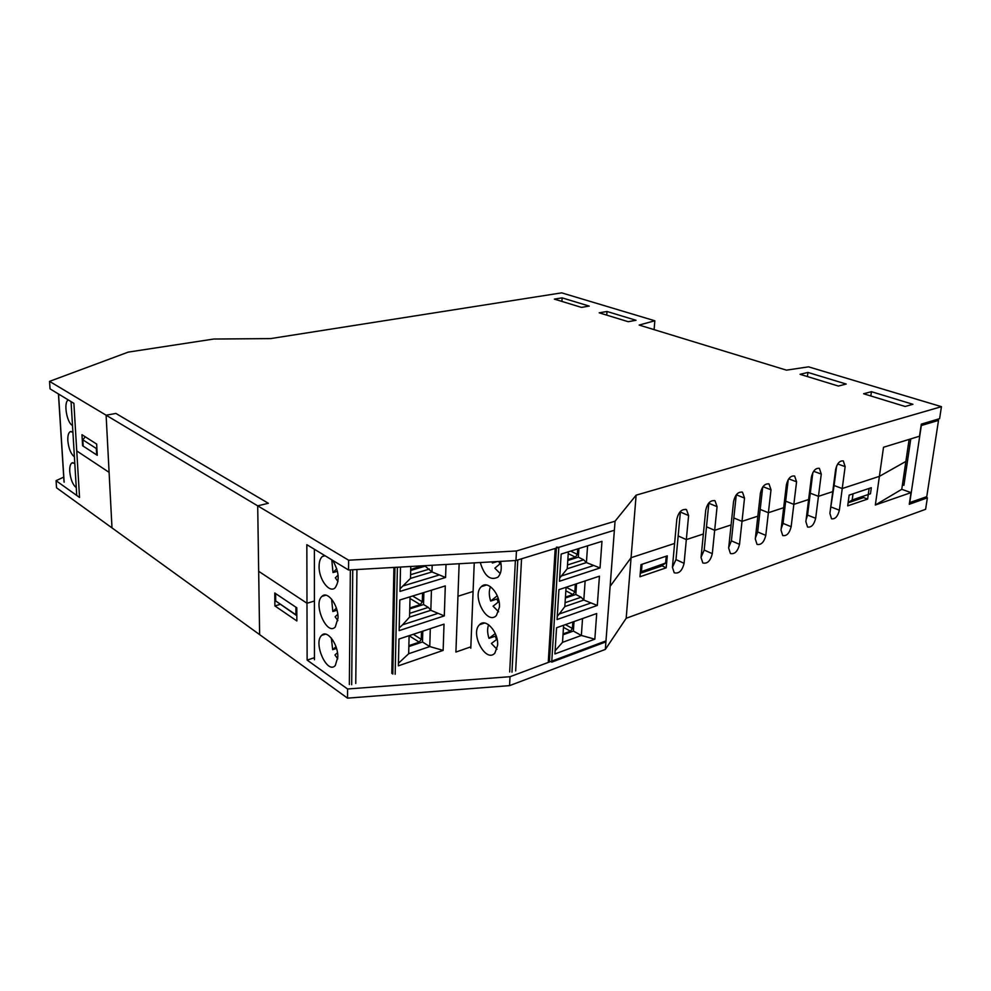 <?xml version="1.0" encoding="UTF-8"?>
<svg xmlns="http://www.w3.org/2000/svg" width="991" height="991" viewBox="0 0 991 991"><rect width="100%" height="100%" fill="white"/><g stroke="black" fill="none" stroke-linecap="round" stroke-linejoin="round"><path stroke-width="1.49" d="M830.26 510.662L834.088 485.516L842.239 488.526L839.365 510.179C837.804 516.422 835.202 519.296 831.56 518.801L829.901 513.425L835.611 469.598C837.11 463.416 839.674 460.518 843.304 460.914L845.137 466.612L842.239 488.526L879.401 476.349L905.873 461.434L879.401 476.349L842.239 488.526L834.088 485.516L836.639 465.931M852.198 499.96L853.028 493.815L871.312 487.708L870.47 493.778L852.198 499.96L848.147 502.61M848.123 502.821L863.595 497.569L867.633 499.068L847.701 505.868L849.151 495.116L869.119 488.452L867.633 499.068M640.26 573.318L661.108 566.245L665.618 563.037L640.372 571.993M641.474 571.2L642.057 564.263L666.237 556.186L665.618 563.037M806.129 519.581L807.566 515.097L810.291 493.208L818.455 496.318L832.737 491.635L818.455 496.318L815.667 518.293C814.057 524.71 811.356 527.633 807.566 527.051L805.869 521.65L811.406 477.166C812.942 470.812 815.605 467.863 819.384 468.334L821.266 474.082L818.455 496.318L810.291 493.208L812.855 472.596M781.193 528.637L783.039 523.397L785.677 501.173L793.841 504.369L808.619 499.526L793.841 504.369L791.152 526.692C789.505 533.282 786.705 536.242 782.741 535.574L781.019 530.16L786.358 484.995C787.932 478.467 790.694 475.469 794.633 476.027L796.578 481.799L793.841 504.369L785.677 501.173L788.229 479.644M755.415 537.902L757.669 531.969L760.196 509.424L768.384 512.719L783.67 507.702L768.384 512.719L765.783 535.375C764.098 542.164 761.187 545.174 757.05 544.393L755.291 538.955L760.431 493.097C762.042 486.383 764.916 483.348 769.028 483.98L771.01 489.802L768.384 512.719L760.196 509.424L762.711 487.052M728.719 547.428L731.395 540.851L733.823 517.959L742.011 521.353L757.855 516.162L742.011 521.353L739.521 544.356C737.775 551.355 734.752 554.415 730.429 553.523L728.658 548.073L733.563 501.508C735.223 494.583 738.208 491.486 742.507 492.242L744.526 498.077L742.011 521.353L733.823 517.959L736.276 494.806M701.071 557.215L704.192 550.055L706.496 526.791L714.672 530.309L731.098 524.933L714.672 530.309L712.306 553.672C710.51 560.894 707.351 563.99 702.842 562.975L701.046 557.524L705.716 510.216C707.413 503.069 710.522 499.935 715.031 500.802L717.075 506.661L714.672 530.309L706.496 526.791L708.862 502.92M672.418 567.323L675.986 559.593L678.166 535.958L686.329 539.587L703.362 534.013L686.329 539.587L684.087 563.334C682.229 570.791 678.946 573.938 674.214 572.773L672.418 567.323L676.816 519.247C678.575 511.876 681.808 508.693 686.528 509.696L688.609 515.555L686.329 539.587L678.166 535.958L680.421 511.393M912.922 404.291L905.142 406.483L863.607 393.761L871.436 391.693L912.922 404.291M870.841 395.979L871.436 391.693M846.215 384.05L838.374 386.044L800.059 374.313L807.925 372.43L846.215 384.05M807.43 376.568L807.925 372.43M925.421 497.148L927.378 497.841L909.28 504.283L911.026 492.614L875.338 505.014L883.514 447.263L919.499 436.213L921.308 424.136L939.592 418.673L941.45 406.669L636.123 495.166L615.064 521.192L516.447 550.971L348.634 560.212L257.697 505.844L268.338 503.279L115.873 413.433L106.111 415.204L49.55 381.374L128.223 352.115L213.746 339.033L270.654 338.588L561.662 292.853L654.828 320.774L639.145 325.06L786.458 370.151L808.545 366.843L941.45 406.669M636.024 320.279L628.195 321.703L599.196 312.822L607 311.484L636.024 320.279M606.74 315.138L607 311.484M589.236 306.095L581.457 307.396L554.353 299.109L562.108 297.857L589.236 306.095M561.897 301.413L562.108 297.857M654.11 329.631L654.828 320.774M911.026 492.614L901.76 489.306L909.119 439.397M314.457 657.702L307.123 660.093L347.581 688.993L510.018 676.704L605.984 640.892L610.122 586.362L631.069 557.698L674.598 543.44L631.069 557.698L610.122 586.362L615.064 521.192M49.55 381.374L50.045 388.856L73.891 403.337L79.54 497.457L56.066 480.685L56.537 487.795L111.995 527.893L109.097 472.348L76.753 450.942L109.097 472.348L106.111 415.204L111.995 527.893L347.507 698.147L509.56 685.636L605.34 649.415L626.188 618.273L925.606 509.312L927.378 497.841M307.123 660.093L306.987 603.246L314.42 601.042L306.987 603.246L258.676 571.299L257.697 505.844L106.111 415.204L115.873 413.433L268.338 503.279L257.697 505.844L259.617 634.612L258.676 571.299L306.987 603.246L306.838 544.678L348.547 569.998L515.964 560.51L614.37 530.259L605.91 641.883L551.727 662.137L558.837 547.329L556.459 547.156M296.829 615.399L275.709 600.98L296.829 615.721M275.709 600.98L275.634 593.584L295.888 607.198L295.937 614.717M96.647 444.067L97.267 455.29L82.625 445.764L81.968 434.702L96.647 444.067M455.91 652.053L457.953 596.26L473.091 591.454L457.953 596.26L459.143 563.73L455.91 652.053L470.849 646.85M348.547 569.998L348.634 560.212M626.188 618.273L636.123 495.166M515.964 560.51L516.447 550.971M666.2 567.806L639.975 576.75L640.991 564.622L667.277 555.84L666.2 567.806L661.815 565.737M812.471 475.717L811.74 475.457M901.76 489.306L875.338 505.014M85.238 436.783L82.823 439.818L96.313 448.502L96.858 447.821M96.313 448.502L96.672 454.906L83.194 446.136L82.823 439.818M274.903 605.922L274.767 593.002L296.792 607.805L296.854 620.948L274.903 605.922L280.218 604.374M56.066 480.685L63.721 477.105M510.018 676.704L509.56 685.636M605.984 640.892L605.34 649.415M347.581 688.993L347.507 698.147M909.527 502.635L926.758 496.677L938.514 420.382L936.235 419.676M905.563 474.107L904.077 473.599M902.429 484.748L903.916 485.268L910.779 438.889M909.738 502.71L921.32 425.535L938.514 420.382M68.404 399.992C63.275 401.739 66.719 423.021 72.492 425.449M72.9 432.187L70.299 431.642C68.441 432.72 67.611 435.743 67.834 440.71C68.676 448.65 70.869 454.014 74.399 456.801M76.27 487.659C72.764 484.785 70.584 479.421 69.754 471.58C69.531 466.835 70.311 463.924 72.07 462.847L74.796 463.429M601.971 541.334L561.166 554.056L559.469 581.246L600.038 567.954L601.971 541.334M521.551 558.8L515.654 670.932M572.835 621.989L572.402 628.455L570.506 631.23L563.061 633.906M558.837 547.329L614.37 530.259M600.038 567.954L586.412 562.578L567.261 568.747L568.351 551.814M567.261 568.747L559.667 578.087M587.576 545.83L586.412 562.578L583.662 559.791L578.323 557.165L578.905 548.531M567.509 564.957L583.662 559.791M500.591 561.389C502.028 568.45 501.136 573.702 497.94 577.158C490.285 580.937 484.401 576.068 480.276 562.541M594.835 639.17L554.91 653.936L556.546 627.761L596.706 613.528L594.835 639.17L581.358 635.466L582.535 618.557M563.619 625.259L562.516 642.341L555.109 650.765M597.3 605.464L599.431 576.18L558.936 589.645L557.066 619.536L597.3 605.464L583.81 600.05L585.136 580.924M565.081 602.689L581.085 597.226L583.81 600.05L564.82 606.579L559.283 613.974L590.19 603.246M559.283 613.974L557.264 616.266M564.82 606.579L566.072 587.267M576.539 583.786L575.821 594.476L581.085 597.226M565.378 598.007L575.821 594.476M567.793 560.51L578.323 557.165M561.686 575.895L592.853 565.774M562.516 642.341L581.358 635.466L573.368 631.069L562.999 634.797M548.32 661.307L555.208 548.444M499.427 607.161L496.429 615.473C487.015 625.866 471.22 595.157 481.44 586.598C487.745 579.735 500.48 594.092 499.427 607.161M497.606 645.265C498.671 632.221 485.664 617.591 479.57 624.702C469.796 633.41 485.962 663.574 494.905 653.057L497.606 645.265M574 621.58L573.368 631.069M492.019 561.872L492.391 563.024L493.89 561.761M500.938 563.074L494.843 568.165L500.22 573.603M498.845 561.488L499.885 563.941M497.148 561.575L492.391 563.024M490.508 586.722C488.836 590.76 488.897 595.541 490.669 601.054L497.259 595.764M498.993 601.487L493.097 606.195L498.584 611.806M490.669 601.054L496.937 599.022L498.225 602.107M496.937 599.022L498.126 598.068M488.613 624.751C487.176 628.616 487.312 633.15 488.984 638.353L495.277 633.546M497.086 639.158L491.387 643.481L496.962 649.266M488.984 638.353L495.203 636.197L496.602 639.529M495.203 636.197L496.07 635.541M577.716 548.903L577.357 554.39L570.667 551.095M567.855 559.568L575.424 557.177L577.357 554.39M575.362 584.182L574.854 591.776L566.146 587.242M565.44 597.102L572.947 594.563L574.854 591.776M356.933 569.515L355.757 683.456M421.485 631.601L421.274 639.319L419.255 642.168L408.874 645.649M400.513 567.05L399.992 591.392L445.578 577.493L431.977 571.956L410.497 578.397L410.782 566.468M410.497 578.397L400.054 588.815M432.175 565.254L431.977 571.956L424.606 565.688M410.584 574.693L429.437 569.082M332.703 560.373C339.021 571.448 339.851 580.565 335.193 587.737C329.47 593.72 318.706 579.227 319.09 566.332C319.139 561.699 320.217 558.428 322.31 556.521L324.59 555.456M443.15 650.393L398.394 665.828L398.964 639.034L444.018 624.144L443.15 650.393L429.772 646.566L430.292 628.69M409.11 635.689L408.676 653.738L398.444 663.252M445.578 577.493L446.012 564.474M444.302 615.894L445.293 585.916L399.807 599.989L399.15 630.61L444.302 615.894L430.837 610.32L431.444 590.202M409.655 613.342L428.323 607.396L430.837 610.32L409.556 617.133L402.569 624.813L437.229 613.615M402.569 624.813L399.212 627.935M409.556 617.133L410.051 596.817M423.863 592.544L423.529 604.535L428.323 607.396M409.766 608.883L423.529 604.535M410.695 570.444L424.594 566.344M403.448 585.83L438.443 575.238M408.676 653.738L429.772 646.566L422.488 641.982L408.849 646.578M391.817 673.385L393.923 567.422M338.03 618.037L335.268 627.006C326.795 636.222 312.809 603.717 321.988 596.347C327.476 590.438 338.464 605.117 338.03 618.037M337.82 657.058C338.253 644.162 327.005 629.198 321.691 635.355C312.908 642.911 327.241 674.871 335.305 665.506L337.82 657.058M422.798 631.168L422.488 641.982M331.774 559.816L333.001 572.563L336.767 568.747M338.092 575.09L335.33 577.852L337.993 581.544M337.46 571.299L333.001 572.563M331.589 599.109L332.84 611.509L336.383 608.115M337.795 614.284L335.144 616.798L337.869 620.614M337.002 610.245L332.84 611.509M331.353 638.117L332.679 649.687L335.986 646.689M337.485 652.697L334.958 654.964L337.733 658.891M336.544 648.436L332.679 649.687M410.708 569.491L422.253 565.824M422.55 592.952L422.302 601.785L412.64 596.025M409.779 607.954L420.271 604.646L422.302 601.785M73.891 403.337L79.54 497.457L76.741 495.45L71.055 401.603L73.891 403.337M813.636 471.295L821.266 474.082M788.737 478.864L796.578 481.799M762.971 486.692L771.01 489.802M736.288 494.782L744.526 498.077M708.838 503.255L717.075 506.661M680.371 512.05L688.609 515.555M837.705 463.974L845.137 466.612M815.667 518.293L807.566 515.097M791.152 526.692L783.039 523.397M765.783 535.375L757.669 531.969M739.521 544.356L731.395 540.851M712.306 553.672L704.192 550.055M684.087 563.334L675.986 559.593M839.365 510.179L831.276 507.082M58.531 394.009L64.142 482.183M470.787 648.213L474.243 562.876M511.988 672.158L517.785 559.952M570.506 631.23L563.483 627.353M549.41 661.951L556.397 548.085M515.382 560.547L509.696 671.948M575.424 557.177L568.239 553.622M572.947 594.563L565.836 590.834M572.402 628.455L565.415 624.615M314.457 659.771L314.395 549.262M351.681 684.744L352.746 569.751M419.255 642.168L409.11 635.751M392.808 674.053L394.951 567.372M397.391 567.224L395.161 674.252M350.343 569.887L349.352 684.533M421.299 566.369L420.494 565.923M420.271 604.646L410.014 598.49M421.274 639.319L413.297 634.302M768.409 483.744L769.028 483.98M741.813 491.97L742.507 492.242M714.238 500.48L715.031 500.802M685.648 509.312L686.528 509.696M58.432 393.947L64.043 482.047M71.203 431.481L70.299 431.642M73.024 462.661L72.07 462.847M481.44 586.598L486.47 585.012M479.57 624.702L484.537 623.029M322.31 556.521L325.098 555.765M321.988 596.347L325.866 595.207M321.691 635.355L325.568 634.129"/></g></svg>
